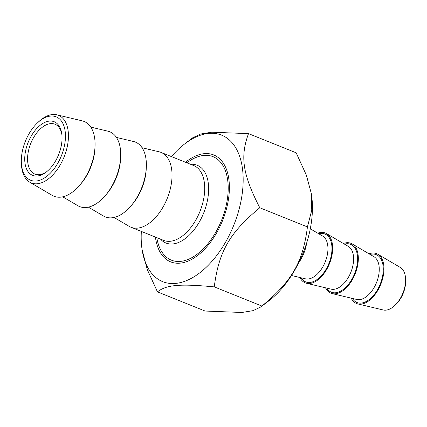 <?xml version="1.0" encoding="UTF-8"?>
<svg xmlns="http://www.w3.org/2000/svg" width="427" height="427" viewBox="0 0 427 427"><rect width="100%" height="100%" fill="white"/><g stroke="black" fill="none" stroke-linecap="round" stroke-linejoin="round"><path stroke-width="0.64" d="M141.342 231.413A78.963 44.862 -68.1 0 0 142.122 249.843A78.963 44.862 -68.1 0 0 188.547 279.733A78.963 44.862 -68.1 0 0 240.342 204.165A78.963 44.862 -68.1 0 0 184.774 143.846A78.963 44.862 -68.1 0 0 171.446 156.597M184.774 143.846L192.801 137.724L200.637 134.009L211.728 132.205L248.514 133.63C239.99 156.81 242.643 174.248 259.787 207.757C229.545 232.848 218.832 251.46 214.258 286.88C179.708 283.624 166.343 284.804 157.462 291.876L147.267 269.554L142.122 249.843M157.462 291.876L205.109 311.048L241.895 312.473L252.987 310.669L260.822 306.954L261.911 306.052C292.148 280.961 302.86 262.349 307.435 226.929L311.753 210.185L311.283 193.436L306.356 175.129L296.162 152.802L248.514 133.63M311.283 193.436L311.502 194.835A78.963 44.862 111.9 0 1 309.607 232.037A78.963 44.862 111.9 0 1 268.85 300.838L260.822 306.954M261.911 306.052L214.258 286.88M307.435 226.929L259.787 207.757M155.428 237.081A57.629 32.74 -68.1 0 0 197.584 255.522A57.629 32.74 -68.1 0 0 228.712 178.166A57.629 32.74 -68.1 0 0 204.416 153.651A57.629 32.74 -68.1 0 0 185.531 162.265M21.35 162.708L21.419 164.262A36.444 20.704 -68.1 0 0 29.73 182.18A36.444 20.704 -68.1 0 0 37.176 183.775A36.444 20.704 -68.1 0 0 66.276 150.598A36.444 20.704 -68.1 0 0 56.839 114.81A36.444 20.704 -68.1 0 0 52.654 114.527A36.444 20.704 -68.1 0 0 38.435 121.978L37.309 123.045A34.181 19.418 111.9 0 1 50.648 116.059A34.181 19.418 111.9 0 1 65.005 142.458A34.181 19.418 111.9 0 1 41.798 179.42A34.181 19.418 111.9 0 1 21.35 162.708A34.181 19.418 111.9 0 1 37.309 123.045M49.527 121.081A28.897 16.418 -68.1 0 0 24.809 156.581A28.897 16.418 -68.1 0 0 46.1 172.161A28.897 16.418 -68.1 0 0 61.707 133.368A28.897 16.418 -68.1 0 0 49.527 121.081M56.839 114.81L82.235 120.857A40.325 22.909 111.9 0 1 92.675 160.456A40.325 22.909 111.9 0 1 60.479 197.167A40.325 22.909 111.9 0 1 52.243 195.406L29.73 182.18M46.783 171.622A26.88 15.271 111.9 0 1 39.215 174.696A26.88 15.271 111.9 0 1 34.891 174.093A26.88 15.271 111.9 0 1 29.49 147.005A26.88 15.271 111.9 0 1 50.637 123.611A26.88 15.271 111.9 0 1 54.96 124.214A26.88 15.271 111.9 0 1 61.824 134.233M142.09 147.747L159.196 151.825A40.325 22.909 111.9 0 1 161.054 152.418A40.325 22.909 111.9 0 1 169.156 193.052A40.325 22.909 111.9 0 1 137.441 228.135A40.325 22.909 111.9 0 1 130.95 227.233A40.325 22.909 111.9 0 1 129.205 226.374L114.036 217.46M186.919 162.826L186.946 162.799A55.777 31.689 111.9 0 1 212.998 156.656A55.777 31.689 111.9 0 1 224.207 212.865A55.777 31.689 111.9 0 1 180.333 261.404A55.777 31.689 111.9 0 1 171.355 260.155A55.777 31.689 111.9 0 1 156.821 237.679L156.816 237.642M90.78 127.107L107.892 131.18A40.325 22.909 111.9 0 1 118.332 170.779A40.325 22.909 111.9 0 1 86.131 207.49A40.325 22.909 111.9 0 1 77.895 205.729L62.732 196.82M116.432 137.425L133.544 141.502A40.325 22.909 111.9 0 1 143.984 181.101A40.325 22.909 111.9 0 1 111.783 217.813A40.325 22.909 111.9 0 1 103.547 216.051L88.384 207.143M377.826 254.23L400.334 267.457A22.999 13.066 111.9 0 1 405.581 278.767A22.999 13.066 111.9 0 1 394.842 305.454A22.999 13.066 111.9 0 1 385.864 310.157A22.999 13.066 111.9 0 1 383.222 309.981L357.826 303.928A26.88 15.271 -68.1 0 0 380.793 284.297A26.88 15.271 -68.1 0 0 377.826 254.23A26.88 15.271 -68.1 0 0 372.333 253.056A26.88 15.271 -68.1 0 0 369.045 253.819M394.842 305.454L395.968 304.387A20.742 11.785 -68.1 0 0 405.65 280.32L405.581 278.767M351.207 298.142A26.88 15.271 -68.1 0 0 357.826 303.928M298.74 262.685A26.88 15.271 -68.1 0 0 306.639 243.054M325.555 287.819A26.88 15.271 -68.1 0 0 332.174 293.605A26.88 15.271 -68.1 0 0 355.141 273.974A26.88 15.271 -68.1 0 0 352.168 243.908A26.88 15.271 -68.1 0 0 346.681 242.733A26.88 15.271 -68.1 0 0 343.388 243.497M299.903 277.497A26.88 15.271 -68.1 0 0 306.522 283.282A26.88 15.271 -68.1 0 0 329.484 263.651A26.88 15.271 -68.1 0 0 326.516 233.585A26.88 15.271 -68.1 0 0 321.024 232.411A26.88 15.271 -68.1 0 0 317.736 233.179M161.054 152.418L193.73 165.564A40.325 22.909 111.9 0 1 203.273 200.807A40.325 22.909 111.9 0 1 170.117 241.287A40.325 22.909 111.9 0 1 163.626 240.38L130.95 227.233M160.531 239.136A41.899 23.805 -68.1 0 0 172.684 243.95A41.899 23.805 -68.1 0 0 207.138 201.891A41.899 23.805 -68.1 0 0 190.634 164.32M80.292 184.517A36.567 20.774 -68.1 0 0 93.646 157.819A36.567 20.774 -68.1 0 0 94.933 148.142M105.944 194.84A36.567 20.774 -68.1 0 0 119.298 168.142A36.567 20.774 -68.1 0 0 120.585 158.465M131.601 205.163A36.567 20.774 -68.1 0 0 144.956 178.465A36.567 20.774 -68.1 0 0 146.237 168.788M352.168 243.908L373.956 256.707A23.127 13.141 111.9 0 1 378.429 276.429A23.127 13.141 111.9 0 1 356.753 299.466L332.174 293.605M352.414 298.43A25.796 14.657 -68.1 0 0 368.405 300.154A25.796 14.657 -68.1 0 0 382.357 277.214A25.796 14.657 -68.1 0 0 370.113 254.449M326.516 233.585L348.304 246.384A23.127 13.141 111.9 0 1 352.777 266.106A23.127 13.141 111.9 0 1 331.101 289.143L306.522 283.282M326.762 288.108A25.796 14.657 -68.1 0 0 342.753 289.832A25.796 14.657 -68.1 0 0 356.705 266.891A25.796 14.657 -68.1 0 0 344.456 244.127M310.285 228.803L322.652 236.067A23.127 13.141 111.9 0 1 327.119 255.784A23.127 13.141 111.9 0 1 305.444 278.82L291.497 275.495M301.11 277.785A25.796 14.657 -68.1 0 0 317.096 279.509A25.796 14.657 -68.1 0 0 331.048 256.568A25.796 14.657 -68.1 0 0 318.804 233.804"/></g></svg>

